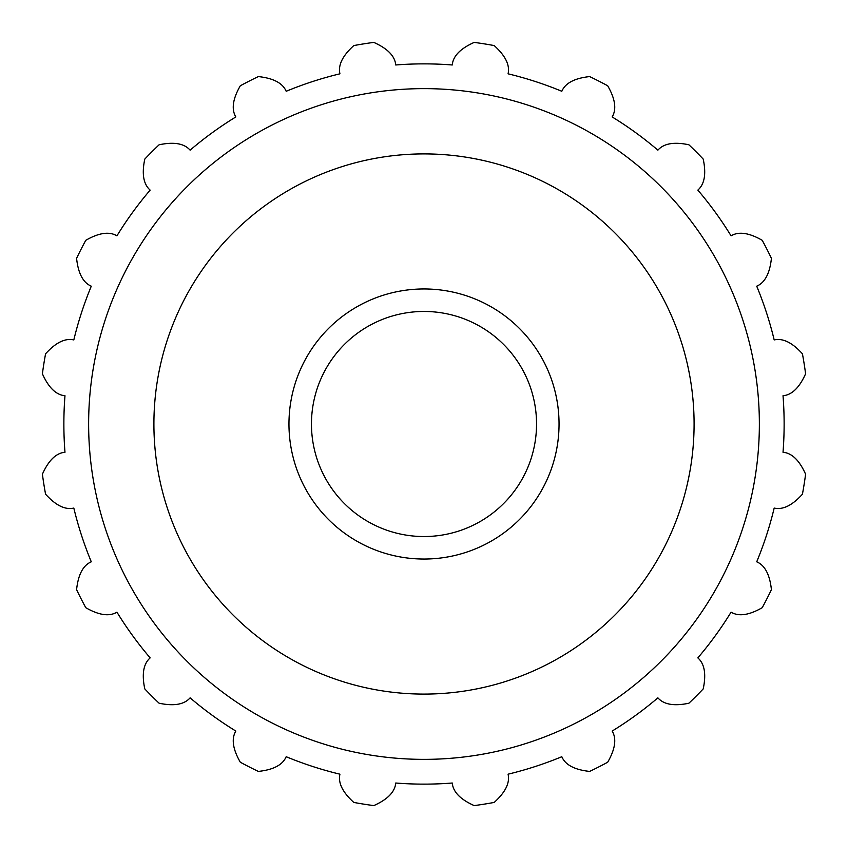 <?xml version="1.0" encoding="UTF-8"?>
<svg xmlns="http://www.w3.org/2000/svg" width="848" height="848" viewBox="0 0 848 848"><rect width="100%" height="100%" fill="white"/><g stroke="black" fill="none" stroke-linecap="round" stroke-linejoin="round"><path stroke-width="1.27" d="M559.044 424A135.044 135.044 0 0 1 356.478 540.95A135.044 135.044 0 0 1 356.478 307.05A135.044 135.044 0 0 1 559.044 424M311.46 424A112.54 112.54 0 0 0 480.265 521.467A112.54 112.54 0 0 0 480.265 326.533A112.54 112.54 0 0 0 311.46 424M783.022 395.74A360.124 360.124 0 0 1 783.022 452.26C791.894 453.055 799.42 460.369 805.6 474.191A384.886 384.886 0 0 1 802.431 494.183C792.286 505.419 782.863 510.051 774.182 508.069A360.124 360.124 0 0 1 756.713 561.811C764.907 565.319 769.804 574.605 771.415 589.657A384.886 384.886 0 0 1 762.225 607.687C749.102 615.235 738.714 616.729 731.061 612.171A360.124 360.124 0 0 1 697.84 657.889C704.55 663.751 706.342 674.086 703.215 688.905A384.886 384.886 0 0 1 688.905 703.215C674.086 706.342 663.751 704.55 657.889 697.84A360.124 360.124 0 0 1 612.171 731.061C616.729 738.714 615.245 749.102 607.687 762.225A384.886 384.886 0 0 1 589.657 771.415C574.605 769.804 565.319 764.907 561.811 756.713A360.124 360.124 0 0 1 508.069 774.182C510.051 782.863 505.419 792.286 494.183 802.431A384.886 384.886 0 0 1 474.191 805.6C460.369 799.42 453.055 791.894 452.26 783.022A360.124 360.124 0 0 1 395.74 783.022C394.945 791.894 387.631 799.42 373.809 805.6A384.886 384.886 0 0 1 353.817 802.431C342.581 792.286 337.949 782.863 339.931 774.182A360.124 360.124 0 0 1 286.189 756.713C282.681 764.907 273.395 769.804 258.343 771.415A384.886 384.886 0 0 1 240.313 762.225C232.765 749.102 231.271 738.714 235.829 731.061A360.124 360.124 0 0 1 190.111 697.84C184.249 704.55 173.914 706.342 159.095 703.215A384.886 384.886 0 0 1 144.785 688.905C141.658 674.086 143.45 663.751 150.16 657.889A360.124 360.124 0 0 1 116.939 612.171C109.297 616.729 98.898 615.245 85.775 607.687A384.886 384.886 0 0 1 76.585 589.657C78.196 574.605 83.093 565.319 91.287 561.811A360.124 360.124 0 0 1 73.818 508.069C65.137 510.051 55.714 505.419 45.569 494.183A384.886 384.886 0 0 1 42.4 474.191C48.58 460.369 56.106 453.055 64.978 452.26A360.124 360.124 0 0 1 64.978 395.74C56.106 394.945 48.58 387.631 42.4 373.809A384.886 384.886 0 0 1 45.569 353.817C55.714 342.581 65.137 337.949 73.818 339.931A360.124 360.124 0 0 1 91.287 286.189C83.093 282.681 78.196 273.395 76.585 258.343A384.886 384.886 0 0 1 85.775 240.313C98.898 232.765 109.286 231.271 116.939 235.829A360.124 360.124 0 0 1 150.16 190.111C143.45 184.249 141.658 173.914 144.785 159.095A384.886 384.886 0 0 1 159.095 144.785C173.914 141.658 184.249 143.45 190.111 150.16A360.124 360.124 0 0 1 235.829 116.939C231.271 109.286 232.755 98.898 240.313 85.775A384.886 384.886 0 0 1 258.343 76.585C273.395 78.196 282.681 83.093 286.189 91.287A360.124 360.124 0 0 1 339.931 73.818C337.949 65.137 342.581 55.714 353.817 45.569A384.886 384.886 0 0 1 373.809 42.4C387.631 48.58 394.945 56.106 395.74 64.978A360.124 360.124 0 0 1 452.26 64.978C453.055 56.106 460.369 48.58 474.191 42.4A384.886 384.886 0 0 1 494.183 45.569C505.419 55.714 510.051 65.137 508.069 73.818A360.124 360.124 0 0 1 561.811 91.287C565.319 83.093 574.605 78.196 589.657 76.585A384.886 384.886 0 0 1 607.687 85.775C615.245 98.898 616.729 109.286 612.171 116.939A360.124 360.124 0 0 1 657.889 150.16C663.751 143.45 674.086 141.658 688.905 144.785A384.886 384.886 0 0 1 703.215 159.095C706.342 173.914 704.55 184.249 697.84 190.111A360.124 360.124 0 0 1 731.061 235.829C738.714 231.271 749.102 232.755 762.225 240.313A384.886 384.886 0 0 1 771.415 258.343C769.804 273.395 764.907 282.681 756.713 286.189A360.124 360.124 0 0 1 774.182 339.931C782.863 337.949 792.286 342.581 802.431 353.817A384.886 384.886 0 0 1 805.6 373.809C799.42 387.631 791.894 394.945 783.022 395.74M88.627 424A335.373 335.373 0 0 1 591.681 133.56A335.373 335.373 0 0 1 591.681 714.44A335.373 335.373 0 0 1 88.627 424M153.901 424A270.099 270.099 0 0 1 559.044 190.09A270.099 270.099 0 0 1 559.044 657.91A270.099 270.099 0 0 1 153.901 424"/></g></svg>
